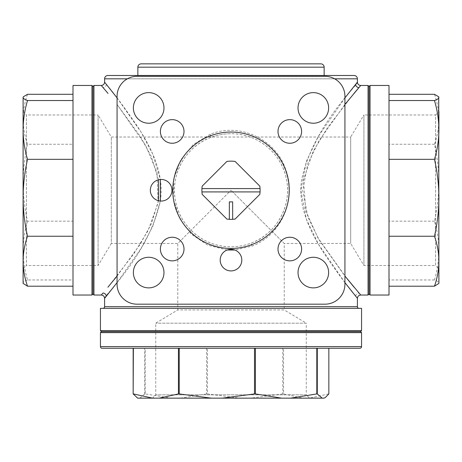 <?xml version="1.0" encoding="UTF-8"?>
<svg xmlns="http://www.w3.org/2000/svg" width="462" height="462" viewBox="0 0 462 462"><rect width="100%" height="100%" fill="white"/><g stroke="black" fill="none" stroke-linecap="round" stroke-linejoin="round"><path stroke-width="0.35" stroke-dasharray="2.31 1.73" d="M357.403 82.144C358.951 83.98 312.941 125.907 301.582 179.995C297.343 208.651 312.416 235.435 325.069 254.897C339.582 275.791 349.803 289.593 355.728 296.292L357.403 298.36M360.73 295.033L354.065 287.185M346.691 278.245L317.914 237.849L305.798 210.868L303.47 180.122L313.121 151.467L327.61 127.506L353.973 93.428M358.847 87.665L360.73 85.47M117.071 97.898L141.02 132.068L152.731 154.06L160.343 179.47M160.343 201.034L152.731 226.455L140.985 248.498L117.071 282.605M117.071 276.057L140.257 244.15L151.305 223.955L158.478 200.727M158.478 179.776L151.293 156.52L140.275 136.382L117.071 104.447L145.669 145.42L156.993 172.534L158.102 202.951L148.002 230.752L133.685 254.008L107.9 287.225M104.597 298.36C103.159 296.465 148.718 254.776 160.331 201.103C164.83 172.465 149.89 145.588 137.226 126.068C122.707 105.093 112.416 91.181 106.37 84.332L104.597 82.144M210.782 137.439C186.088 146.431 170.16 173.868 175.41 200.612C179.984 226.773 203.852 247.003 231 246.8C238.051 246.777 244.825 245.518 251.322 243.024C275.93 234.055 291.851 206.526 286.596 179.903C281.976 153.673 258.2 133.547 231 133.703A56.549 56.549 0 0 1 287.549 190.252A56.549 56.549 0 0 1 231 246.8A56.549 56.549 0 0 1 174.451 190.252A56.549 56.549 0 0 1 231 133.703C223.966 133.726 217.227 134.968 210.782 137.439A3.326 0.514 -111 0 0 210.141 134.332C240.067 121.824 276.12 139.876 285.655 169.317C297.124 199.064 281.196 235.377 251.963 246.125L234.835 250M227.165 250L207.617 245.108L191.17 233.997L179.377 218.145L173.296 199.058L173.735 178.8L180.671 159.973L193.185 144.658L210.141 134.332M102.934 308.339L359.066 308.339L102.934 308.339M438.9 268.838L438.9 261.221L438.9 268.838L435.574 265.511L435.574 114.992L363.923 114.992L363.923 265.511L363.923 114.992L350.681 137.029L350.681 243.474L350.681 137.029L111.319 137.029L98.077 114.992L98.077 265.511L111.319 243.474L111.319 137.029L111.319 243.474L177.778 243.474L231 190.252L177.778 243.474L177.778 309.933L284.222 309.933L284.222 243.474L231 190.252L284.222 243.474L350.681 243.474L363.923 265.511L435.574 265.511L435.574 114.992L438.9 111.665M438.9 129.938L438.9 197.788L438.9 129.938M152.414 398.152L155.74 394.825L306.26 394.825L306.26 323.175L155.74 323.175L306.26 323.175L284.222 309.933L177.778 309.933L155.74 323.175L155.74 394.825L306.26 394.825L309.586 398.152L152.414 398.152L309.586 398.152M23.1 111.665L26.426 114.992L26.426 265.511L98.077 265.511L98.077 114.992L26.426 114.992L26.426 265.511L23.1 268.838L23.1 261.221L23.1 268.838M23.1 197.788L23.1 129.938L23.1 197.788M434.471 94.294C437.364 102.564 438.842 110.892 438.9 119.277C438.842 127.674 437.364 136.001 434.471 144.26C437.364 156.982 438.842 169.802 438.9 182.715C438.842 195.634 437.364 208.454 434.471 221.165C437.364 230.896 438.842 240.696 438.9 250.566C438.842 260.441 437.364 270.241 434.471 279.966C437.364 280.994 438.842 282.039 438.9 283.085L438.9 283.391M438.9 97.112L438.721 283.697M93.953 295.033L93.953 85.47M106.37 84.332A3.326 3.217 140.4 0 1 103.09 87.595L108.027 93.428M344.929 104.447L319.225 140.436L307.767 163.698L302.708 190.419L307.9 217.169L319.294 240.176L344.929 276.057M231 161.146A29.106 29.106 0 0 0 226.882 161.44L202.189 186.134A29.106 29.106 0 0 0 202.189 194.369L226.882 219.063A29.106 29.106 0 0 0 235.118 219.063L259.811 194.369A29.106 29.106 0 0 0 259.811 186.134L235.118 161.44A29.106 29.106 0 0 0 231 161.146M231 132.04A58.212 58.212 0 0 0 172.788 190.252A58.212 58.212 0 0 0 231 248.464A58.212 58.212 0 0 0 289.212 190.252A58.212 58.212 0 0 0 231 132.04M161.146 179.441A10.811 10.811 0 0 0 150.335 190.252A10.811 10.811 0 0 0 161.146 201.062A10.811 10.811 0 0 0 171.956 190.252A10.811 10.811 0 0 0 161.146 179.441M231 249.295A10.811 10.811 0 0 0 220.189 260.106A10.811 10.811 0 0 0 231 270.917A10.811 10.811 0 0 0 241.811 260.106A10.811 10.811 0 0 0 231 249.295M148.677 92.625A15.304 15.304 0 0 0 133.374 107.929A15.304 15.304 0 0 0 148.677 123.227A15.304 15.304 0 0 0 163.975 107.929A15.304 15.304 0 0 0 148.677 92.625M148.677 257.276A15.304 15.304 0 0 0 133.374 272.574A15.304 15.304 0 0 0 148.677 287.878A15.304 15.304 0 0 0 163.975 272.574A15.304 15.304 0 0 0 148.677 257.276M313.323 257.276A15.304 15.304 0 0 0 298.025 272.574A15.304 15.304 0 0 0 313.323 287.878A15.304 15.304 0 0 0 328.626 272.574A15.304 15.304 0 0 0 313.323 257.276M172.199 119.641A11.81 11.81 0 0 0 160.389 131.451A11.81 11.81 0 0 0 172.199 143.255A11.81 11.81 0 0 0 184.003 131.451A11.81 11.81 0 0 0 172.199 119.641M172.199 237.249A11.81 11.81 0 0 0 160.389 249.053A11.81 11.81 0 0 0 172.199 260.863A11.81 11.81 0 0 0 184.003 249.053A11.81 11.81 0 0 0 172.199 237.249M289.801 237.249A11.81 11.81 0 0 0 277.997 249.053A11.81 11.81 0 0 0 289.801 260.863A11.81 11.81 0 0 0 301.611 249.053A11.81 11.81 0 0 0 289.801 237.249M313.323 92.625A15.304 15.304 0 0 0 298.025 107.929A15.304 15.304 0 0 0 313.323 123.227A15.304 15.304 0 0 0 328.626 107.929A15.304 15.304 0 0 0 313.323 92.625M289.801 119.641A11.81 11.81 0 0 0 277.997 131.451A11.81 11.81 0 0 0 289.801 143.255A11.81 11.81 0 0 0 301.611 131.451A11.81 11.81 0 0 0 289.801 119.641M344.929 282.605L318.52 244.346L306.422 219.398L300.872 190.384L306.312 161.411L318.491 136.203L344.929 97.898M136.769 397.62L137.693 398.152M72.996 295.033L72.996 85.47M91.955 85.47L91.955 295.033M324.307 398.152L138.092 398.152M389.004 85.47L389.004 295.033M370.045 295.033L370.045 85.47M178.442 348.256L179.227 348.256M328.84 393.924L328.84 348.256L133.379 348.256M145.195 393.924L144.716 393.924L144.716 348.256L145.195 348.256L145.195 393.924L171.402 398.152M207.49 393.924L206.595 393.924L206.595 348.256L207.49 348.256L207.49 393.924L239.628 398.152M283.558 393.924L282.773 393.924L282.773 348.256L283.558 348.256L283.558 393.924L302.795 398.152M144.716 393.924L139.784 398.152M206.595 393.924L180.382 398.152M282.773 393.924L250.635 398.152M354.077 75.491L107.923 75.491M324.139 75.491L137.861 75.491M361.561 330.625L100.439 330.625M361.561 308.339L100.439 308.339M344.929 284.222L344.929 96.281A19.958 19.958 0 0 0 324.971 76.322L137.029 76.322A19.958 19.958 0 0 0 117.071 96.281L117.071 284.222A19.958 19.958 0 0 0 137.029 304.181L324.971 304.181A19.958 19.958 0 0 0 344.929 284.222M201.94 191.915L260.06 191.915M260.06 188.588L201.94 188.588M232.663 219.311L232.663 201.894L229.337 201.894L229.337 219.311M101.438 331.624L360.562 331.624M100.439 332.623L361.561 332.623M283.558 348.256L328.621 348.256M207.49 348.256L282.773 348.256M145.195 348.256L206.595 348.256M133.16 348.256L144.716 348.256M328.621 393.924L309.384 398.152M368.047 85.47L368.047 295.033M369.046 294.034L369.046 86.469M92.954 86.469L92.954 294.034M389.004 94.294L389.004 286.209L389.004 94.294M434.471 279.966L389.004 279.966M434.471 221.165L389.004 221.165M434.471 144.26L389.004 144.26M72.996 100.537L72.996 286.209L72.996 100.537M27.529 94.294C24.636 102.564 23.158 110.892 23.1 119.277C23.158 127.674 24.636 136.001 27.529 144.26L72.996 144.26M27.529 144.26C24.636 156.982 23.158 169.802 23.1 182.715C23.158 195.634 24.636 208.454 27.529 221.165L72.996 221.165M27.529 221.165C24.636 230.896 23.158 240.696 23.1 250.566C23.158 260.441 24.636 270.241 27.529 279.966L72.996 279.966M27.529 279.966C24.636 280.994 23.158 282.039 23.1 283.085L23.279 283.697M23.1 97.112L23.1 283.391M355.728 296.292A3.326 3.222 -39.6 0 1 359.009 293.029M251.963 246.125A3.326 0.514 68.9 0 1 251.322 243.024M357.403 306.676L104.597 306.676M334.632 78.817L127.368 78.817M104.597 78.817L357.403 78.817M137.861 67.175L324.139 67.175M361.561 346.592L100.439 346.592"/><path stroke-width="0.69" d="M325.231 397.62L323.908 398.152L325.231 397.615L328.84 393.924L328.84 348.256L359.898 348.256L102.102 348.256A1.663 1.663 0 0 1 100.439 346.592L100.439 332.623L101.438 331.624L100.439 330.625L361.561 330.625L361.561 308.339L100.439 308.339L100.439 330.625M359.898 348.256A1.663 1.663 0 0 0 361.561 346.592L361.561 332.623L100.439 332.623M354.065 287.185L346.691 278.245M353.973 93.428L358.847 87.665M369.046 86.469L370.045 85.47L370.045 295.033L369.046 294.034L369.046 86.469L368.047 85.47L360.73 85.47L344.929 104.447M344.929 97.898L357.403 82.144L357.403 78.817L334.632 78.817M108.027 93.428L101.27 85.47C103.286 85.268 104.395 84.159 104.597 82.144L117.071 97.898M160.343 179.47L160.343 201.034M117.071 282.605L104.597 298.36L104.597 306.676L357.403 306.676L357.403 298.36L344.929 282.605M107.9 287.225L117.071 276.057M158.478 200.727L158.478 179.776M92.954 86.469L91.955 85.47L72.996 85.47L72.996 295.033L91.955 295.033L92.954 294.034L92.954 86.469L93.953 85.47L101.27 85.47L103.09 87.595M234.835 250L227.165 250M359.066 308.339A1.663 1.663 0 0 1 357.403 306.676M102.934 308.339A1.663 1.663 0 0 0 104.597 306.676M104.597 82.144L104.597 78.817A3.326 3.326 0 0 1 107.923 75.491L354.077 75.491A3.326 3.326 0 0 1 357.403 78.817M141.187 63.848L320.813 63.848A3.326 3.326 0 0 1 324.139 67.175L137.861 67.175A3.326 3.326 0 0 1 141.187 63.848L320.813 63.848M438.721 96.806L438.9 283.391L434.471 286.209C437.364 277.939 438.842 269.612 438.9 261.226L438.9 261.221C438.842 252.83 437.364 244.502 434.471 236.244C437.364 223.521 438.842 210.701 438.9 197.788C438.842 184.869 437.364 172.049 434.471 159.338C437.364 149.607 438.842 139.807 438.9 129.938L438.9 111.665L438.9 129.938C438.842 120.062 437.364 110.262 434.471 100.537C437.364 99.509 438.842 98.464 438.9 97.418L438.721 96.806L434.471 94.294L389.004 94.294M27.529 159.338C24.636 149.607 23.158 139.807 23.1 129.938L23.1 261.226C23.158 252.83 24.636 244.502 27.529 236.244C24.636 223.521 23.158 210.701 23.1 197.788L23.1 261.221C23.158 269.612 24.636 277.939 27.529 286.209L23.1 283.391L23.1 197.788C23.158 184.869 24.636 172.049 27.529 159.338L72.996 159.338M27.529 100.537C24.636 99.509 23.158 98.464 23.1 97.418L23.1 129.938C23.158 120.062 24.636 110.262 27.529 100.537L72.996 100.537M91.955 295.033L91.955 85.47M92.954 294.034L93.953 295.033L101.27 295.033L102.991 293.029L101.27 295.033C103.286 295.235 104.395 296.344 104.597 298.36M93.953 85.47L93.953 295.033M369.046 294.034L368.047 295.033L368.047 85.47M344.929 276.057L360.73 295.033C358.714 295.235 357.605 296.344 357.403 298.36M368.047 295.033L360.73 295.033M361.561 332.623L360.562 331.624L101.438 331.624M360.562 331.624L361.561 330.625M231 161.146A29.106 29.106 0 0 0 226.882 161.44L202.189 186.134A29.106 29.106 0 0 0 201.94 188.588L260.06 188.588A29.106 29.106 0 0 0 259.811 186.134L235.118 161.44A29.106 29.106 0 0 0 231 161.146M231 132.04A58.212 58.212 0 0 0 172.788 190.252A58.212 58.212 0 0 0 231 248.464A58.212 58.212 0 0 0 289.212 190.252A58.212 58.212 0 0 0 231 132.04M161.146 179.441A10.811 10.811 0 0 0 150.335 190.252A10.811 10.811 0 0 0 161.146 201.062A10.811 10.811 0 0 0 171.956 190.252A10.811 10.811 0 0 0 161.146 179.441M231 249.295A10.811 10.811 0 0 0 220.189 260.106A10.811 10.811 0 0 0 231 270.917A10.811 10.811 0 0 0 241.811 260.106A10.811 10.811 0 0 0 231 249.295M148.677 92.625A15.304 15.304 0 0 0 133.374 107.929A15.304 15.304 0 0 0 148.677 123.227A15.304 15.304 0 0 0 163.975 107.929A15.304 15.304 0 0 0 148.677 92.625M148.677 257.276A15.304 15.304 0 0 0 133.374 272.574A15.304 15.304 0 0 0 148.677 287.878A15.304 15.304 0 0 0 163.975 272.574A15.304 15.304 0 0 0 148.677 257.276M313.323 257.276A15.304 15.304 0 0 0 298.025 272.574A15.304 15.304 0 0 0 313.323 287.878A15.304 15.304 0 0 0 328.626 272.574A15.304 15.304 0 0 0 313.323 257.276M172.199 119.641A11.81 11.81 0 0 0 160.389 131.451A11.81 11.81 0 0 0 172.199 143.255A11.81 11.81 0 0 0 184.003 131.451A11.81 11.81 0 0 0 172.199 119.641M172.199 237.249A11.81 11.81 0 0 0 160.389 249.053A11.81 11.81 0 0 0 172.199 260.863A11.81 11.81 0 0 0 184.003 249.053A11.81 11.81 0 0 0 172.199 237.249M289.801 237.249A11.81 11.81 0 0 0 277.997 249.053A11.81 11.81 0 0 0 289.801 260.863A11.81 11.81 0 0 0 301.611 249.053A11.81 11.81 0 0 0 289.801 237.249M313.323 92.625A15.304 15.304 0 0 0 298.025 107.929A15.304 15.304 0 0 0 313.323 123.227A15.304 15.304 0 0 0 328.626 107.929A15.304 15.304 0 0 0 313.323 92.625M289.801 119.641A11.81 11.81 0 0 0 277.997 131.451A11.81 11.81 0 0 0 289.801 143.255A11.81 11.81 0 0 0 301.611 131.451A11.81 11.81 0 0 0 289.801 119.641M137.861 67.175L137.861 75.491L324.139 75.491L324.139 67.175M281.618 398.152L137.693 398.152L133.16 393.924L133.379 348.256L178.442 348.256L178.442 393.924L179.227 393.924L179.227 348.256L255.405 348.256L255.405 393.924L281.618 398.152L323.908 398.152M370.045 295.033L389.004 295.033L389.004 85.47L370.045 85.47M316.805 393.924L317.284 393.924L317.284 348.256L316.805 348.256L316.805 393.924L290.598 398.152M254.51 348.256L254.51 393.924L255.405 393.924M102.102 348.256L133.16 348.256L133.16 393.924M317.284 393.924L322.216 398.152M222.372 398.152L254.51 393.924M179.227 393.924L211.365 398.152M159.205 398.152L178.442 393.924M133.379 393.924L152.616 398.152M226.882 219.063A29.106 29.106 0 0 0 229.337 219.311L229.337 201.894L232.663 201.894L232.663 219.311A29.106 29.106 0 0 0 235.118 219.063L259.811 194.369A29.106 29.106 0 0 0 260.06 191.915L201.94 191.915A29.106 29.106 0 0 0 202.189 194.369L226.882 219.063M117.071 96.281L117.071 284.222A19.958 19.958 0 0 0 137.029 304.181L324.971 304.181A19.958 19.958 0 0 0 344.929 284.222L344.929 96.281A19.958 19.958 0 0 0 324.971 76.322L137.029 76.322A19.958 19.958 0 0 0 117.071 96.281M201.94 191.915A29.106 29.106 0 0 1 201.94 188.588M260.06 188.588A29.106 29.106 0 0 1 260.06 191.915M232.663 219.311A29.106 29.106 0 0 1 229.337 219.311M328.84 348.256L317.284 348.256M316.805 348.256L255.405 348.256M434.471 100.537L389.004 100.537M434.471 159.338L389.004 159.338M434.471 236.244L389.004 236.244M434.471 286.209L389.004 286.209M23.279 96.806L23.1 97.418L23.279 96.806L27.529 94.294L72.996 94.294M27.529 286.209L72.996 286.209M27.529 236.244L72.996 236.244M100.439 346.592L361.561 346.592M355.63 84.332A3.326 3.217 -140.4 0 0 358.91 87.595M106.272 296.292A3.326 3.222 39.6 0 0 102.991 293.029M127.368 78.817L104.597 78.817M360.73 85.47C358.714 85.268 357.605 84.159 357.403 82.144"/></g></svg>
